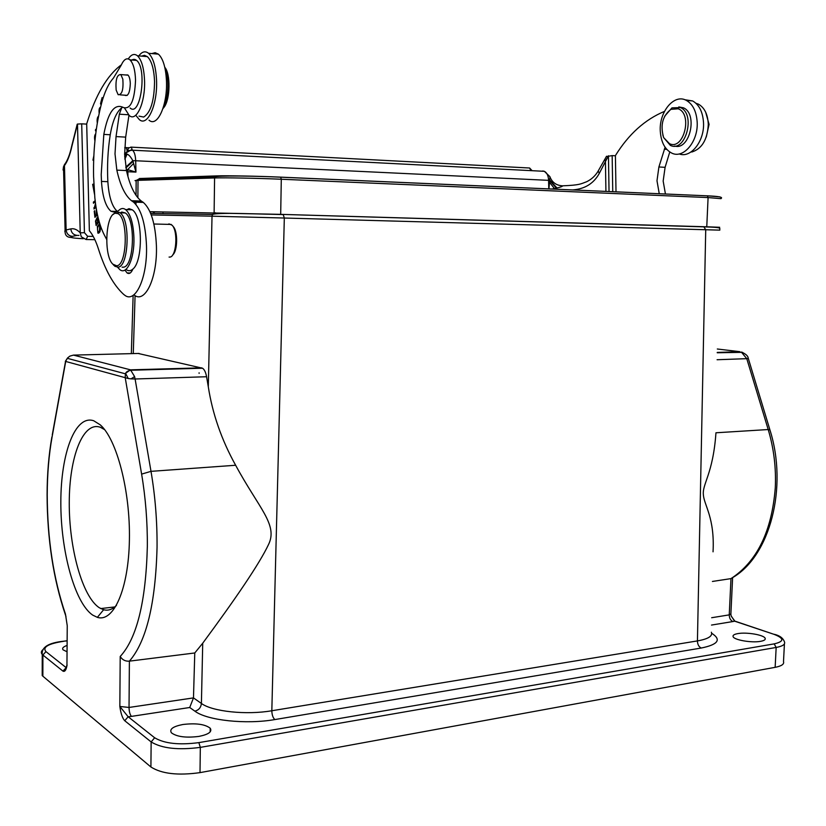 <?xml version="1.0" encoding="UTF-8"?>
<svg xmlns="http://www.w3.org/2000/svg" width="826" height="826" viewBox="0 0 826 826"><rect width="100%" height="100%" fill="white"/><g stroke="black" fill="none" stroke-linecap="round" stroke-linejoin="round"><path stroke-width="1.24" d="M691.785 152.025C701.935 148.845 707.438 139.646 708.295 124.437C707.851 114.473 704.578 107.721 698.497 104.19L695.926 103.25M665.436 193.976L663.164 181.07L665.095 167.327L669.772 151.984M706.251 137.064L709.069 124.354L705.672 112.181M665.106 147.245L658.9 166.976L656.99 180.76L659.251 193.697M615.298 155.773C628.534 134.308 644.93 119.512 664.476 111.396M616.01 191.808L615.411 155.784L612.159 155.608L612.758 191.704M606.346 156.589L612.159 155.608M607.058 158.158L605.417 161.142L604.756 159.47L605.272 158.52M572.779 189.918C584.922 188.958 593.76 183.465 599.284 173.419L608.442 155.773L609.041 191.508M63.519 167.544L63.065 170.032L63.499 166.821L64.49 165.561C67.515 161.411 69.973 155.03 71.862 146.409L77.489 124.065L80.225 232.839L84.438 232.684L81.702 123.838L77.489 124.065L77.004 124.943M84.438 232.684L87.639 236.308L93.224 236.412M106.657 239.437L104.923 236.133C99.863 226.789 96.497 214.017 94.845 197.837L93.586 176.578C93.08 149.991 95.764 125.449 101.65 102.971C104.716 91.676 108.64 83.385 113.42 78.098L121.216 65.182C123.89 59.296 126.781 57.51 129.899 59.823C133.275 63.168 135.154 69.9 135.536 80.039C134.648 100.359 130.642 109.528 123.528 107.556C114.649 103.043 108.082 111.985 103.818 134.401L101.216 174.503L101.474 181.431L107.855 181.679C107.05 165.675 107.845 150.033 110.24 134.762C112.563 121.05 116.383 112.078 121.69 107.824L119.326 114.184L116.032 136.589L115.01 153.873L116.838 170.135C120.193 185.334 125.087 195.535 131.53 200.728L133.523 202.102C141.153 209.019 145.479 223.536 146.491 245.632C147.596 277.557 135.433 303.896 124.685 295.192L123.549 294.293C113.451 284.98 105.078 269.865 98.428 248.956C95.837 240.851 92.811 234.77 89.363 230.722L86.699 124.106L81.702 123.838M134.339 295.171C145.211 303.844 157.518 277.598 156.413 245.797C155.402 223.774 151.044 209.319 143.321 202.411L141.308 201.048C134.803 195.865 129.858 185.705 126.471 170.559L124.633 154.348L125.676 137.126L128.949 115.258M139.036 116.136L143.672 117.055C150.621 112.708 154.245 100.906 154.555 81.681C154.039 69.126 151.643 60.773 147.358 56.633L144.467 55.332L141.504 56.127M130.105 107.999C140.544 117.715 147.41 68.321 136.548 60.391C134.69 58.873 132.79 59.028 130.88 60.856M124.912 270.081L127.101 272.952C129.269 274.304 131.189 273.014 132.872 269.08C143.197 261.192 142.722 216.082 132.222 209.804L129.124 208.699L126.048 209.928M107.855 181.679C108.877 196.815 112.047 206.737 117.364 211.435L117.447 211.497M86.616 124.106C95.568 95.042 107.153 75.28 121.381 64.82M128.278 58.914L128.329 58.842C131.293 54.361 134.328 53.339 137.436 55.776C141.669 59.926 144.044 68.31 144.56 80.907C145.355 102.661 136.393 122.258 129.238 115.506L124.602 108.185M98.903 220.718L98.191 221.605L97.189 217.475L95.496 221.069L96.115 225.498L99.182 221.688M96.219 130.085L95.609 129.393L95.424 130.653L96.043 131.344M97.231 213.738L96.332 209.36L96.436 214.543L95.258 215.741L94.66 210.723L94.205 211.188L94.928 217.331L97.458 214.781M93.844 155.804L92.935 160.172L93.658 160.378M93.865 184.384L92.657 184.332L93.844 184.002M92.657 184.332L94.525 194.347M95.733 133.75C94.505 135.103 94.236 137.508 94.928 140.947M95.093 139.326L95.537 135.309M101.412 103.849L102.114 97.602L100.524 103.715L101.123 104.964M99.719 223.516L97.334 226.51L97.881 233.128L99.678 232.147L100.968 227.264M98.583 116.105C97.272 117.251 96.838 119.574 97.303 123.074M99.44 112.037L100.235 108.536M100.555 107.235C99.244 107.648 98.779 109.662 99.161 113.286M95.506 203.526L93.968 208.988L96.064 207.347M95.899 206.293L94.711 207.223L95.671 204.734M95.155 200.718L93.359 202.143L94.794 202.184M95.279 201.792L93.452 203.237L93.359 202.143M98.191 221.605L99.161 221.636M97.747 222.163L96.394 223.846L95.961 220.666L96.983 218.704L97.747 222.163L98.769 222.194M96.394 223.846L97.427 223.867M95.424 130.653L96.136 130.694M96.436 214.543L97.406 214.564M95.258 215.741L96.466 215.772M93.668 160.203L92.935 160.172M100.524 103.715L101.371 103.766M99.326 232.622L99.099 232.034M99.657 224.765L99.481 231.043L98.087 231.961C96.931 228.812 97.458 226.407 99.657 224.765L100.122 224.775M97.582 121.432L98.263 117.715M93.865 207.801L95.424 207.853M94.711 207.223L96.053 207.264M101.474 181.431C102.496 196.609 105.635 206.541 110.921 211.249L115.341 212.406M116.848 211.859L118.882 210.32C121.102 208.173 123.363 207.935 125.655 209.608C130.57 214.099 133.327 223.495 133.936 237.795C134.597 258.301 126.822 275.409 119.884 269.679L117.54 267.19M126.388 269.72C128.567 271.227 130.725 271.011 132.872 269.08M167.967 224.352L169.062 223.898L172.107 225.219C178.251 231.156 176.382 257.041 169.846 257.082L169.072 257.072M172.5 225.694L173.161 226.5C178.024 231.218 177.683 251.187 172.686 254.924M138.169 353.456L202.556 368.231C204.425 369.521 205.767 372.361 206.583 376.739L208.307 386.836C212.519 413.898 221.626 440.041 235.637 465.255C258.972 508.475 278.197 524.768 268.533 544.51C259.364 563.993 234.904 599.614 202.721 643.217L194.771 652.974L129.393 661.151C125.428 661.471 122.372 659.922 120.204 656.484L119.842 706.457C120.823 713.519 122.465 718.279 124.747 720.737L151.148 741.934C161.917 748.47 178.313 750.287 200.326 747.375L198.859 742.626C179.097 745.207 164.364 743.586 154.648 737.763L151.148 741.934L150.91 766.993C161.669 773.828 178.034 775.697 200.006 772.63L200.326 747.375L776.161 647.45L774.179 643.877C784.39 641.503 784.328 638.312 774.003 634.327L734.593 621.162L731.144 615.866L730.876 614.203M201.658 367.849L130.508 369.841L134.597 376.594L131.055 378.855L128.247 378.525L125.583 373.373C126.409 371.607 128.319 370.564 131.313 370.234L202.535 368.231M131.055 378.855L135.103 378.989L134.597 376.594M194.771 652.974L193.48 697.898L189.722 707.5L131.479 716.379C129.961 714.717 129.145 711.733 129.032 707.459L119.842 706.457L128.144 716.751L124.747 720.737M711.362 632.21C712.869 636.092 708.223 638.994 697.433 640.914L271.826 710.752C246.489 715.192 212.261 711.568 201.41 703.463L193.48 697.898L129.032 707.459L129.393 661.151C146.357 641.585 155.577 603.62 157.054 547.256C157.239 521.464 155.226 496.168 151.003 471.347L141.618 474.114C145.593 497.779 147.503 521.898 147.338 546.471C145.892 601.7 136.848 638.374 120.204 656.484M189.722 707.5L194.874 711.155C207.006 720.448 246.096 724.65 274.872 719.56C272.983 717.918 271.971 714.986 271.826 710.752L284.32 218.023L212.024 216.175L208.307 386.836M282.74 214.43L704.372 226.861C724.01 227.418 719.074 228.275 719.828 230.144L705.724 229.742L703.773 226.716L282.74 214.43L149.94 211.704M720.995 198.663L708.088 197.569L706.767 226.799L280.685 214.357L149.929 211.683M706.767 226.799L719.673 227.274M696.824 226.634L691.93 226.376M116.476 605.396C112.398 609.505 108.113 610.951 103.622 609.743L99.265 607.719C82.228 596.517 69.002 547.989 69.26 502.487C69.312 456.892 83.013 421.053 100.307 427.259L104.665 429.665M93.761 420.785L100.287 424.874C116.745 439.143 130.374 490.933 129.403 539.946C128.598 589.062 113.658 622.587 97.365 617.352L92.718 615.122C74.588 602.804 60.587 550.663 60.835 501.878C60.866 452.989 75.321 414.332 93.761 420.785M66.317 667.511L62.941 671.115C64.82 672.085 66.214 670.041 67.102 664.971L66.576 666.572M42.209 671.259L42.198 675.565L42.859 676.195L150.91 766.993M741.572 352.072L741.469 352.052C745.806 353.951 748.057 356.006 748.242 358.216L746.776 358.67L768.201 429.541L769.946 429.954C788.149 487.433 769.915 556.321 732.528 577.663L730.979 578.613L712.425 581.452M711.661 617.724L729.244 614.874L730.979 578.613C757.029 561.628 771.804 531.355 775.284 487.794C776.213 467.898 773.859 448.477 768.201 429.541L715.956 432.783C713.086 474.134 702.007 484.15 703.401 495.042C704.258 505.481 714.872 517.974 713.044 551.82M198.932 736.41C208.606 734.448 212.375 731.722 210.227 728.233C204.993 724.195 195.886 722.957 182.887 724.505C173.037 726.426 169.206 729.182 171.385 732.786C176.702 736.802 185.881 738.021 198.932 736.41M760.498 641.348C764.102 640.687 765.661 639.685 765.175 638.333C764.174 634.957 746.714 631.962 737.907 633.594C734.211 634.244 732.61 635.266 733.106 636.66C734.066 639.985 751.681 643.041 760.498 641.348M741.335 352.052L746.776 358.67L717.092 359.733M717.236 352.764L742.471 352.33M67.02 645.457C63.168 646.82 61.857 648.286 63.086 649.845L66.999 651.745M784.421 643.877L783.502 661.626C784.349 664.166 781.561 666.066 775.149 667.336L200.006 772.63M735.543 621.348L774.003 634.327M731.361 616.372L734.892 621.142L732.91 621.544C730.556 620.44 729.327 618.209 729.244 614.874L730.886 613.873L732.621 577.601M65.306 361.406L67.691 357.844L65.595 361.365M125.562 373.259L130.508 369.841L73.473 355.108L69.88 356.12L73.473 355.108L139.088 353.435M125.428 373.6L125.211 377.678L128.247 378.525M69.88 356.12L67.691 357.844M124.902 95.197L125.108 95.382C128.185 96.312 129.919 92.398 130.302 83.643C130.136 79.296 129.331 76.405 127.875 74.97L125.707 74.97M120.193 212.798L121.825 212.055L125.284 212.943C136.011 219.479 134.07 267.335 123.177 267.19L122.114 267.19M116.156 90.065C115.423 79.606 116.982 74.443 120.854 74.588L122.837 79.193C123.57 89.693 122.011 94.866 118.159 94.722L116.156 90.065M113.172 214.43L116.58 211.91L120.007 212.798C130.673 219.344 128.763 267.294 117.932 267.149L114.928 266.292L113.11 264.434M115.299 213.253C105.511 214.316 103.58 255.967 112.842 264.165L116.59 265.765C127.4 265.796 128.433 217.135 117.622 213.531L115.299 213.253M543.993 171.302L542.734 170.982L544.386 171.323L549.951 176.692L548.96 188.875M556.621 189.216L556.383 188.08L556.992 187.967C560.544 187.182 562.434 186.469 562.64 185.829L560.74 185.705M599.284 173.419L598.21 170.982M556.992 187.967L550.137 180.491L548.598 180.347L135.691 160.75C135.443 155.309 134.38 151.788 132.49 150.198L131.293 149.836L126.161 152.851L124.654 152.965M552.181 189.02L554.339 188.421L549.899 182.783M554.483 189.154L554.339 188.421L556.383 188.08L550.085 181.049M94.876 239.685L86.131 239.53L81.289 236.814L80.225 232.839C77.138 229.545 73.999 228.234 70.829 228.895L65.099 230.175L64.81 231.352M124.705 156.465L125.728 153.915L124.633 154.059M128.464 150.477L129.661 150.487M124.871 159.211L127.09 154.09L125.728 153.915L126.161 152.851C126.44 151.571 128.546 150.683 132.49 150.198L544.386 171.323C546.967 172.727 548.371 175.731 548.598 180.347L548.753 188.865M127.09 154.09C128.99 154.854 130.9 157.064 132.821 160.709L135.691 160.75L135.96 172.097L127.834 171.746L127.958 176.578M126.213 169.34L127.648 169.629L133.585 163.455L132.821 160.709L125.81 167.131M133.585 163.455L135.96 172.097L127.648 169.629L127.834 171.746L126.719 171.694M126.884 154.028L124.84 158.716M164.952 68.083C169.578 77.458 168.587 99.337 163.187 107.845M162.939 108.609L164.25 106.998C170.321 98.872 170.672 73.762 164.777 67.278M674.739 146.037C689.545 150.838 698.187 114.164 683.556 107.855L678.796 106.915M663.371 136.569C660.263 124.767 662.793 115.702 670.96 109.342L678.177 108.805C693.045 113.905 683.629 150.9 669.473 143.652L663.66 137.612L670.33 145.355C685.322 153.151 696.081 114.432 680.603 107.607L671.961 107.865L664.734 116.136M663.66 137.612L662.813 134.937M679.199 153.925C690.877 158.571 704.784 140.916 703.494 122.289C702.709 111.768 699.095 104.665 692.653 100.948L684.847 99.739M660.294 131.365C658.859 112.037 674.088 93.39 686.334 100.39C692.766 104.117 696.37 111.252 697.154 121.794C698.548 141.411 683.267 159.449 671.486 152.955C664.806 149.289 661.079 142.082 660.294 131.365M149 120.162C157.353 127.865 167.792 104.861 166.439 80.37C165.685 67.226 163.011 58.491 158.416 54.155L155.154 52.699L151.808 53.576M138.82 55.889C142.031 51.584 145.273 50.716 148.556 53.298C153.109 57.644 155.763 66.41 156.517 79.595C157.859 104.169 147.544 127.276 139.284 119.553L136.352 115.97M127.132 151.488L127.039 150.951M717.236 352.423L739.889 351.69L717.309 349.006M62.941 671.115L42.9 655.028L42.859 676.195M141.618 474.114L125.211 377.678L65.719 361.458L52.028 437.284C48.889 454.889 47.288 474.072 47.227 494.857C47.392 539.099 53.473 578.85 65.46 614.1L67.247 625.757L66.937 665.116C65.326 670.196 64.376 671.972 64.077 670.444L66.235 667.759M235.637 465.255L151.003 471.347L135.103 378.989L206.583 376.739M664.3 149.207L666.768 149.361M658.9 166.976L665.095 167.327M605.923 191.364L605.427 161.142M83.271 238.714C72.017 238.146 68.382 237.351 72.389 236.35L77.138 235.379C73.411 234.925 71.304 232.767 70.829 228.895M78.976 235.42L77.138 235.379M72.389 236.35C68.682 235.895 66.596 233.748 66.121 229.917L64.438 164.725L63.499 166.821L65.099 230.175C64.727 234.987 66.72 237.403 71.077 237.423M97.953 226.53L97.334 226.51M99.481 231.043L100.235 231.063M103.818 134.401L110.24 134.762M121.69 107.824L122.682 107.204M154.256 211.983L154.286 213.428M133.275 353.58L135.072 295.625M151.251 214.925L212.024 216.175L212.468 214.492L215.359 212.747M202.721 643.217L201.41 703.463C200.924 707.583 198.746 710.143 194.874 711.155M150.652 213.356L212.468 214.492C215.152 213.211 232.158 213.242 243.195 213.562L283.215 214.584L284.32 218.023L705.724 229.742L697.433 640.914C697.547 644.445 698.817 646.82 701.222 648.038L274.872 719.56M137.88 197.765L138.014 180.347L135.02 180.584L136.156 180.935M137.839 201.709L137.849 200.935M214.12 212.695L214.584 177.951L138.014 180.347L139.418 178.519L152.903 178.065M280.685 214.357L281.294 179.242L280.664 177.187L707.304 195.834L708.088 197.569L281.294 179.242C257.536 178.209 224.93 177.58 214.584 177.951L216.113 175.907L139.418 178.519M138.376 179.211L140.358 179.407M136.042 195.349L136.156 180.44L138.221 179.469L214.812 176.971C216.515 175.401 255.42 175.979 280.664 177.187L280.582 177.136C257.619 176.114 226.148 175.525 216.113 175.907M721.15 198.436C723.06 197.135 718.455 196.278 707.304 195.834L280.582 177.136M719.818 196.877L707.211 195.793M199.107 373.373L199.097 372.794M163.032 213.583L162.99 212.313M66.07 667.563L45.936 651.611L42.9 655.028L42.24 654.419C40.742 652.726 41.135 651.002 43.417 649.246M63.365 641.244L67.04 640.852M131.479 716.379L128.144 716.751L154.648 737.763M701.222 648.038C718.176 644.559 721.666 639.634 711.692 633.274M711.506 625.065L732.91 621.544M198.859 742.626L774.179 643.877M65.997 616.568L65.357 614.637C53.349 579.109 47.258 539.161 47.082 494.774C47.154 473.928 48.755 454.661 51.893 436.985L52.028 437.284M67.102 624.776L65.46 614.1M66.958 663.898L67.247 625.757M45.936 651.611C42.281 647.13 48.249 643.681 63.829 641.255M775.149 667.336L776.161 647.45C782.583 646.252 785.371 644.435 784.514 642.008C783.151 638.137 779.754 635.576 774.323 634.306L775.046 634.554M52.265 434.93L65.533 361.427M119.326 114.184L128.443 114.762M72.079 144.416L71.862 146.409M67.453 160.399L64.449 164.653M63.065 170.032L63.581 170.311M128.742 208.72L128.763 209.701M87.639 236.308L86.131 239.53M125.944 167.895L132.996 161.369M125.666 147.555L126.285 147.555L127.225 150.962M130.704 147.142L131.334 147.142L132.274 150.064M530.87 170.631L529.631 168.008L528.836 167.967M116.032 136.589L125.676 137.126M126.471 170.559L116.838 170.135M132.707 201.544L142.506 201.854M696.731 104.045L698.497 104.19M550.168 177.363C552.429 182.691 556.59 185.509 562.64 185.829C580.151 185.107 580.626 183.93 586.636 181.741C591.333 179.459 595.092 176.052 597.89 171.529L606.542 156.248M97.736 218.725L96.983 218.704M98.748 233.149L97.881 233.128M129.899 59.823L136.548 60.391M117.364 211.435L110.921 211.249M125.655 209.608L132.222 209.804M130.24 272.972L127.101 272.952M153.884 224.011L171.24 224.435M135.96 204.487L135.991 200.873M153.481 211.972L153.522 213.418M114.814 606.934L100.71 608.576M102.92 427.558L100.287 424.874M103.622 609.743L97.365 617.352M67.04 640.78L63.726 641.203C48.569 642.793 41.414 647.202 42.24 654.419L42.198 675.565M748.273 358.319L769.904 429.819M133.131 295.347L131.334 353.631M765.124 639.386L765.175 638.333M210.176 731.898L210.227 728.233M125.376 373.806L67.267 358.308M67.247 358.37L65.584 361.427M120.854 74.588L128.071 75.156M120.049 94.856L127.256 95.372M120.007 212.798L125.284 212.943M112.842 264.165L113.988 265.466M117.622 213.531L119.037 212.199M147.358 56.633L137.436 55.776M64.438 164.725C67.422 160.802 69.849 154.596 71.717 146.099L77.221 124.179M124.871 156.413L124.747 157.198M129.073 147.699L124.685 147.782M532.089 170.693L529.631 168.008L131.334 147.142L128.649 148.009L127.38 150.518M141.308 201.048L131.53 200.728M143.321 202.411L133.523 202.102M683.556 107.855L680.603 107.607M670.96 109.342L671.961 107.865M686.334 100.39L692.653 100.948M148.556 53.298L158.416 54.155"/></g></svg>
